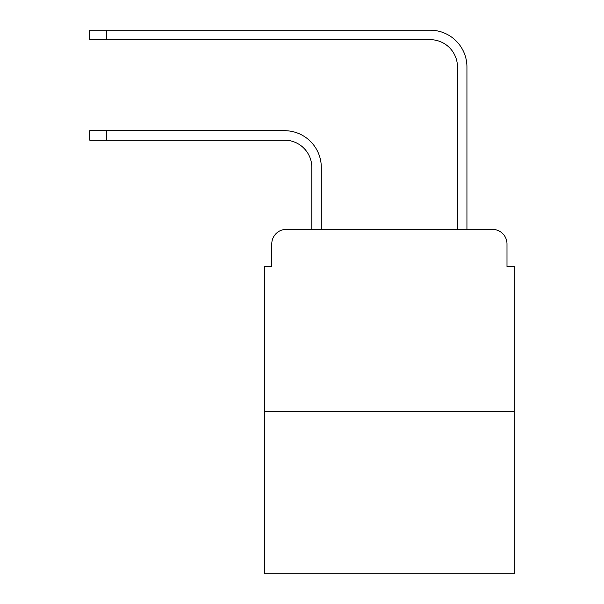 <?xml version="1.0" encoding="UTF-8"?>
<svg xmlns="http://www.w3.org/2000/svg" width="604" height="604" viewBox="0 0 604 604"><rect width="100%" height="100%" fill="white"/><g stroke="black" fill="none" stroke-linecap="round" stroke-linejoin="round"><path stroke-width="0.91" d="M271.777 243.925L271.777 266.5L271.777 243.925A14.564 14.564 0 0 1 286.341 229.361L311.83 229.361L311.83 167.467A27.308 27.308 0 0 0 284.522 140.158A27.308 27.308 0 0 1 311.83 167.467A27.308 27.308 0 0 0 284.522 140.158A27.308 27.308 0 0 1 311.83 167.467A27.308 27.308 0 0 0 284.522 140.158L89.732 140.158L89.732 130.69L106.478 130.69L106.478 140.158M514.268 411.415L264.499 411.415L264.499 573.8L514.268 573.8L514.268 266.5L506.99 266.5L506.99 243.925A14.564 14.564 0 0 0 492.426 229.361L286.341 229.361M264.499 411.415L264.499 266.5L271.777 266.5M106.478 130.69L284.522 130.69A36.776 36.776 0 0 1 321.298 167.467L321.298 229.361L321.298 167.467L321.298 229.361L321.298 167.467L321.298 229.361L332.585 229.361M446.182 229.361L457.47 229.361L457.47 66.976A27.308 27.308 0 0 0 430.161 39.668A27.308 27.308 0 0 1 457.47 66.976A27.308 27.308 0 0 0 430.161 39.668A27.308 27.308 0 0 1 457.47 66.976A27.308 27.308 0 0 0 430.161 39.668L89.732 39.668L89.732 30.2L106.478 30.2L106.478 39.668M106.478 30.2L430.161 30.2A36.776 36.776 0 0 1 466.937 66.976L466.937 229.361L466.937 66.976L466.937 229.361L466.937 66.976L466.937 229.361L492.426 229.361M506.99 266.5L506.99 243.925"/></g></svg>
